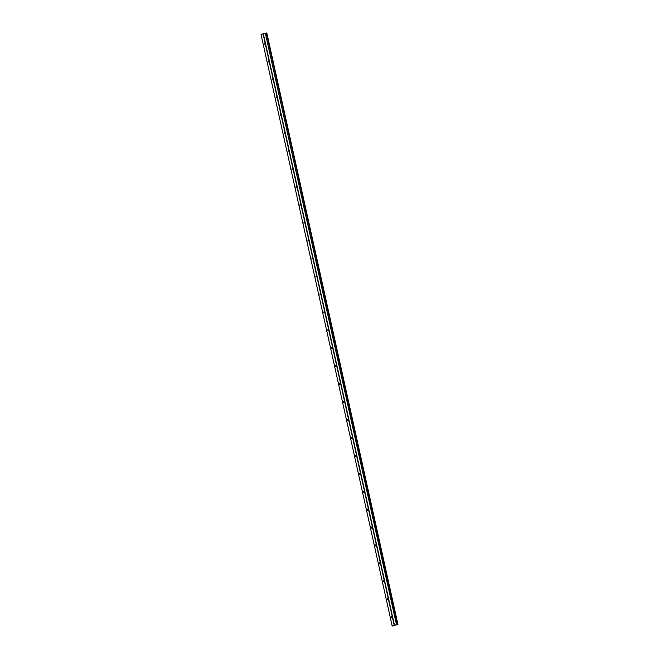 <?xml version="1.0" encoding="UTF-8"?>
<svg xmlns="http://www.w3.org/2000/svg" width="659" height="659" viewBox="0 0 659 659"><rect width="100%" height="100%" fill="white"/><g stroke="black" fill="none" stroke-linecap="round" stroke-linejoin="round"><path stroke-width="0.99" d="M264.243 43.041L264.259 44.128L264.243 43.041M391.397 616.61L391.413 617.697L391.397 616.61M387.426 598.685L387.443 599.772L387.426 598.685M383.447 580.76L383.472 581.848L383.447 580.76M379.477 562.835L379.493 563.923L379.477 562.835M375.498 544.911L375.523 545.998L375.498 544.911M371.528 526.986L371.552 528.081L371.528 526.986M367.557 509.061L367.574 510.157L367.557 509.061M363.579 491.144L363.603 492.232L363.579 491.144M359.608 473.22L359.625 474.307L359.608 473.22M355.638 455.295L355.654 456.382L355.638 455.295M351.659 437.37L351.684 438.457L351.659 437.37M347.688 419.445L347.705 420.533L347.688 419.445M343.71 401.52L343.734 402.608L343.71 401.52M339.739 383.596L339.756 384.683L339.739 383.596M335.769 365.671L335.785 366.766L335.769 365.671M331.79 347.746L331.815 348.842L331.79 347.746M327.82 329.829L327.836 330.917L327.82 329.829M323.841 311.905L323.866 312.992L323.841 311.905M319.87 293.98L319.895 295.067L319.87 293.98M315.9 276.055L315.916 277.142L315.9 276.055M311.921 258.13L311.946 259.218L311.921 258.13M307.951 240.206L307.967 241.293L307.951 240.206M303.98 222.281L303.997 223.368L303.98 222.281M300.002 204.356L300.026 205.443L300.002 204.356M296.031 186.431L296.048 187.527L296.031 186.431M292.052 168.515L292.077 169.602L292.052 168.515M288.082 150.59L288.098 151.677L288.082 150.59M284.111 132.665L284.128 133.752L284.111 132.665M280.133 114.74L280.157 115.827L280.133 114.74M276.162 96.815L276.179 97.903L276.162 96.815M272.183 78.891L272.208 79.978L272.183 78.891M268.213 60.966L268.238 62.053L268.213 60.966M392.187 626.05L397.945 624.435L397.534 624.518L266.409 33.032L397.476 624.534L396.94 624.658L396.52 624.74L265.388 33.255L263.056 33.757L394.189 625.251L392.187 626.05L261.055 34.565L263.056 33.757M266.343 33.049L265.388 33.255M266.409 33.032L266.813 32.95L397.945 624.435M265.338 33.263L396.52 624.74M396.471 624.748L394.189 625.251M263.32 33.691L394.453 625.185M397.838 624.46L266.714 32.966"/></g></svg>
